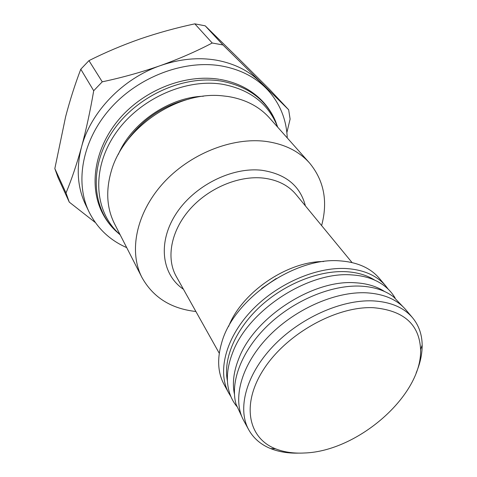 <?xml version="1.0" encoding="UTF-8"?>
<svg xmlns="http://www.w3.org/2000/svg" width="477" height="477" viewBox="0 0 477 477"><rect width="100%" height="100%" fill="white"/><g stroke="black" fill="none" stroke-linecap="round" stroke-linejoin="round"><path stroke-width="0.72" d="M384.54 291.501C376.603 286.313 366.807 283.404 355.156 282.766C312.751 279.343 253.937 317.676 238.691 358.859C233.629 371.684 232.204 383.419 234.422 394.068M395.147 298.095C392.315 293.176 388.516 288.937 383.746 285.383C375.333 279.188 364.655 275.694 351.698 274.907C308.261 271.18 248.064 310.39 232.645 352.664C227.153 366.813 225.943 379.632 229.014 391.11C230.594 396.846 233.158 401.926 236.711 406.35M402.898 306.645L393.459 296.76C384.969 290.398 374.069 286.856 360.767 286.128C331.569 284.691 293.999 300.283 267.871 325.368C241.732 350.476 229.759 382.053 236.079 404.293L241.863 416.683M374.88 280.22C367.069 275.223 357.523 272.385 346.254 271.699C319.03 270.143 284.459 283.946 259.852 306.806C235.244 329.69 222.974 359.145 227.428 380.974M373.211 307.683C403.631 310.342 419.42 324.306 420.589 349.575C422.342 395.063 358.054 451.248 304.642 452.989C293.737 453.585 284 452.178 275.426 448.762C247.909 437.993 240.968 403.691 264.163 368.584C287.059 333.447 336.541 306.079 373.211 307.683M298.662 453.114C288.269 453.4 278.932 451.892 270.644 448.595C260.824 444.612 253.508 438.309 248.684 429.694C237.152 408.867 245.911 375.023 272.725 346.63C299.478 318.242 341.007 299.538 372.686 300.874C390.466 301.804 403.757 307.426 412.539 317.73C418.818 325.356 422.026 334.466 422.169 345.062C422.228 353.976 420.243 363.224 416.2 372.799M248.684 429.694L243.717 420.571C232.18 399.726 240.73 366.038 267.198 337.895C293.599 309.752 334.705 291.322 366.163 292.8C383.824 293.814 397.055 299.478 405.849 309.788L412.539 317.73M230.91 396.614L228.775 393.114C217.244 372.251 225.168 339.064 250.592 311.66C275.962 284.262 315.78 266.667 346.57 268.557C363.862 269.797 376.902 275.575 385.702 285.89L388.183 289.151M228.775 393.114L224.059 384.45C217.762 372.734 216.981 358.805 221.71 342.671C233.432 299.204 295.346 256.537 340.393 260.913L341.27 260.973C358.024 262.433 370.712 268.223 379.34 278.347L385.702 285.89M195.886 311.493C171.046 308.72 153.069 297.386 141.967 277.501C128.647 251.79 135.927 213.684 162.579 183.866C189.166 154.053 232.013 136.881 266.184 141.448C284.578 144.078 299.031 151.263 309.543 162.997C324.032 180.568 328.057 201.431 321.611 225.585M141.967 277.501L114.563 223.85C106.824 208.467 105.667 191.11 111.099 171.786C122.857 127.961 177.17 90.845 222.27 95.817L228.119 96.503C245.47 99.377 259.267 106.538 269.517 117.974L309.543 162.997M126.697 247.617C109.829 240.205 97.29 228.322 89.086 211.967C74.692 182.423 82.092 140.375 110.342 108.488C138.539 76.6 184.343 59.506 221.417 65.945C240.557 69.433 255.988 77.423 267.704 89.92C279.963 103.503 286.474 119.506 287.243 137.913M89.086 211.967L85.621 204.752C77.435 187.55 76.064 168.351 81.495 147.143C86.242 129.476 90.308 110.67 93.707 90.731L80.786 69.219C75.086 84.113 70.036 99.937 65.623 116.698L54.831 168.602L66.005 192.97C71.55 179.656 76.714 164.38 81.495 147.143C90.6 112.161 122.625 78.616 160.481 65.582C179.239 58.826 196.482 51.301 212.217 43.008L194.819 23.85C176.156 27.833 157.929 32.865 140.131 38.947C122.368 45.184 105.316 52.41 88.96 60.633L102.251 81.823C122.231 77.566 141.645 72.152 160.481 65.582C179.728 58.939 198.331 57.133 216.284 60.15C234.07 63.405 248.684 70.656 260.132 81.895L267.704 89.92M212.217 43.008L222.944 44.951L288.651 109.758L269.732 89.575L235.823 55.833L205.217 25.83L222.944 44.951M194.819 23.85L205.217 25.83M80.786 69.219L88.96 60.633M95.352 222.556L69.272 202.123L58.051 177.581L54.831 168.602M288.651 109.758L290.111 119.095L286.862 132.648M93.707 90.731L102.251 81.823M69.272 202.123L66.005 192.97M120.055 234.606L117.998 232.704C94.333 210.327 91.459 168.912 115.058 134.132C138.473 99.305 185.183 78.055 222.676 84.298C249.221 89.39 267.168 102.752 276.523 124.39L277.542 126.995M120.174 234.839L115.798 230.987C91.858 208.366 88.877 166.503 112.667 131.354C136.279 96.157 183.454 74.722 221.322 81.102C248.135 86.289 266.267 99.83 275.718 121.713L277.715 127.192M188.946 99.061C162.681 105.506 141.776 119.793 126.226 141.919M276.278 278.485L261.64 288.484M228.608 326.489C241.648 292.461 287.249 261.301 323.692 261.521M352.05 262.571L296.02 194.485C288.323 185.273 277.417 179.805 263.298 178.082C238.655 175.357 208.216 188.206 189.548 209.665C170.838 231.124 166.002 258.29 176.216 276.35L219.283 353.29M183.418 289.217C161.977 274.865 157.422 243.049 175.59 214.531C193.573 185.976 231.685 166.676 261.98 170.301C285.735 173.962 300.206 185.821 305.393 205.873M120.043 234.577L115.798 230.987C110.235 225.687 105.691 219.551 102.173 212.581C88.281 184.879 95.114 146.719 119.96 118.177C144.829 89.598 185.267 73.905 219.152 79.265M118.326 154.393C131.61 122.911 169.252 97.177 203.435 96.235M219.837 79.379C237.79 82.509 252.351 90.165 263.519 102.334C268.736 108.142 272.802 114.605 275.718 121.713L277.519 126.971M420.589 349.575L422.169 345.062M275.426 448.762L270.644 448.595"/></g></svg>
